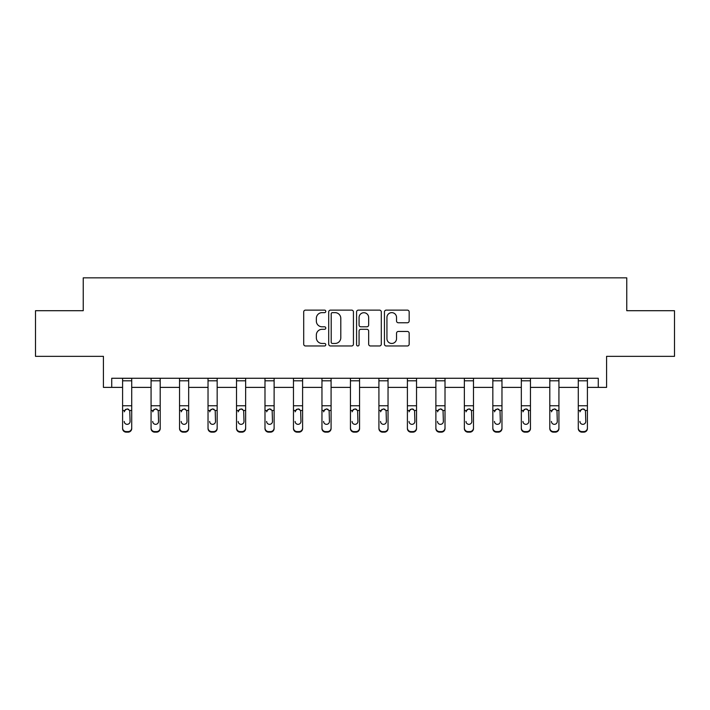 <?xml version="1.0" encoding="UTF-8"?>
<svg xmlns="http://www.w3.org/2000/svg" width="710" height="710" viewBox="0 0 710 710"><rect width="100%" height="100%" fill="white"/><g stroke="black" fill="none" stroke-linecap="round" stroke-linejoin="round"><path stroke-width="1.06" d="M325.792 311.388A1.251 1.251 0 0 0 324.532 310.128L305.495 310.128A1.793 1.793 0 0 0 303.702 311.921L303.702 344.181A1.793 1.793 0 0 0 305.495 345.974L324.532 345.974A1.251 1.251 0 0 0 325.792 344.723A1.251 1.251 0 0 0 324.532 343.462L322.074 343.462A5.733 5.733 0 0 1 316.34 337.729L316.34 335.04A5.733 5.733 0 0 1 322.074 329.307L324.532 329.307A1.251 1.251 0 0 0 325.792 328.055A1.251 1.251 0 0 0 324.532 326.795L322.074 326.795A5.733 5.733 0 0 1 316.34 321.062L316.34 318.373A5.733 5.733 0 0 1 322.074 312.64L324.532 312.64A1.251 1.251 0 0 0 325.792 311.388M111.727 387.385L111.727 378.261L598.273 378.261L598.273 387.385L606.58 387.385L606.58 356.349L674.5 356.349L674.5 310.705L626.761 310.705L626.761 277.85L83.239 277.85L83.239 310.705L35.5 310.705L35.5 356.349L103.42 356.349L103.42 387.385L122.59 387.385M407.371 322.766A1.793 1.793 0 0 0 409.164 320.973L409.164 311.921A1.793 1.793 0 0 0 407.371 310.128L386.222 310.128A1.793 1.793 0 0 0 384.438 311.921L384.438 344.181A1.793 1.793 0 0 0 386.222 345.974L407.371 345.974A1.793 1.793 0 0 0 409.164 344.181L409.164 333.247A1.793 1.793 0 0 0 407.371 331.455L398.319 331.455A1.793 1.793 0 0 0 396.535 333.247L396.535 338.67A4.793 4.793 0 0 1 391.734 343.462A4.793 4.793 0 0 1 386.941 338.67L386.941 317.432A4.793 4.793 0 0 1 391.734 312.64A4.793 4.793 0 0 1 396.535 317.432L396.535 320.973A1.793 1.793 0 0 0 398.319 322.766L407.371 322.766M353.429 311.921A1.793 1.793 0 0 0 351.636 310.128L330.496 310.128A1.793 1.793 0 0 0 328.703 311.921L328.703 344.181A1.793 1.793 0 0 0 330.496 345.974L351.636 345.974A1.793 1.793 0 0 0 353.429 344.181L353.429 311.921M358.364 310.128L379.504 310.128A1.793 1.793 0 0 1 381.297 311.921L381.297 344.181A1.793 1.793 0 0 1 379.504 345.974L370.46 345.974A1.793 1.793 0 0 1 368.667 344.181L368.667 331.1A1.793 1.793 0 0 0 366.875 329.307L360.866 329.307A1.793 1.793 0 0 0 359.074 331.1L359.074 344.723A1.251 1.251 0 0 1 357.822 345.974A1.251 1.251 0 0 1 356.571 344.723L356.571 311.921A1.793 1.793 0 0 1 358.364 310.128M131.714 387.385L151.07 387.385M160.194 387.385L179.55 387.385M188.674 387.385L208.03 387.385M217.162 387.385L236.51 387.385M245.642 387.385L264.99 387.385M274.122 387.385L293.47 387.385M302.602 387.385L321.958 387.385M331.082 387.385L350.438 387.385M359.562 387.385L378.918 387.385M388.042 387.385L407.398 387.385M416.53 387.385L435.878 387.385M445.01 387.385L464.358 387.385M473.49 387.385L492.838 387.385M501.97 387.385L521.326 387.385M530.45 387.385L549.806 387.385M558.93 387.385L578.286 387.385M587.41 387.385L598.273 387.385M332.466 312.64A1.251 1.251 0 0 0 331.206 313.891L331.206 342.211A1.251 1.251 0 0 0 332.466 343.462L335.067 343.462A5.733 5.733 0 0 0 340.8 337.729L340.8 318.373A5.733 5.733 0 0 0 335.067 312.64L332.466 312.64M368.667 317.521A4.793 4.793 0 0 0 363.875 312.728A4.793 4.793 0 0 0 359.074 317.521L359.074 325.002A1.793 1.793 0 0 0 360.866 326.795L366.875 326.795A1.793 1.793 0 0 0 368.667 325.002L368.667 317.521M122.59 411.046L122.59 427.961A3.648 3.621 0 0 0 126.238 431.582L128.066 431.582A3.648 3.621 0 0 0 131.714 427.961L131.714 428.529A3.648 3.621 180 0 1 128.066 432.15L128.066 431.582M124.232 422.015L124.232 421.438A2.92 2.902 180 0 0 127.152 424.34A2.92 2.902 180 0 0 130.072 421.438A2.92 2.902 180 0 1 127.152 424.34M125.626 409.315L124.232 411.827L124.552 410.478L127.152 408.889L129.752 410.478L130.072 421.438M128.67 409.315L127.152 408.889M131.714 378.261L131.714 428.529M122.59 378.261L122.59 427.961M126.238 431.582L126.238 432.15L128.066 432.15M126.238 432.15A3.648 3.621 180 0 1 122.59 428.529M151.07 411.046L151.07 427.961A3.648 3.621 0 0 0 154.718 431.582L156.546 431.582A3.648 3.621 0 0 0 160.194 427.961L160.194 428.529A3.648 3.621 180 0 1 156.546 432.15L156.546 431.582M152.712 422.015L152.712 421.438A2.92 2.902 180 0 0 155.632 424.34A2.92 2.902 180 0 0 158.552 421.438A2.92 2.902 180 0 1 155.632 424.34M154.105 409.315L152.712 411.827L153.032 410.478L155.632 408.889L158.232 410.478L158.552 421.438M157.15 409.315L155.632 408.889M179.55 411.046L179.55 427.961A3.648 3.621 0 0 0 183.198 431.582L185.026 431.582A3.648 3.621 0 0 0 188.674 427.961L188.674 428.529A3.648 3.621 180 0 1 185.026 432.15L185.026 431.582M181.192 422.015L181.192 421.438A2.92 2.902 180 0 0 184.112 424.34A2.92 2.902 180 0 0 187.032 421.438A2.92 2.902 180 0 1 184.112 424.34M182.585 409.315L181.192 411.827L181.512 410.478L184.112 408.889L186.712 410.478L187.032 421.438M185.629 409.315L184.112 408.889M160.194 378.261L160.194 428.529M151.07 378.261L151.07 427.961M154.718 431.582L154.718 432.15L156.546 432.15M154.718 432.15A3.648 3.621 180 0 1 151.07 428.529M188.674 378.261L188.674 428.529M179.55 378.261L179.55 427.961M183.198 431.582L183.198 432.15L185.026 432.15M183.198 432.15A3.648 3.621 180 0 1 179.55 428.529M208.03 411.046L208.03 427.961A3.648 3.621 0 0 0 211.678 431.582L213.506 431.582A3.648 3.621 0 0 0 217.162 427.961L217.162 428.529A3.648 3.621 180 0 1 213.506 432.15L213.506 431.582M209.672 422.015L209.672 421.438A2.92 2.902 180 0 0 212.592 424.34A2.92 2.902 180 0 0 215.512 421.438A2.92 2.902 180 0 1 212.592 424.34M211.074 409.315L209.672 411.827L210 410.478L212.592 408.889L215.192 410.478L215.512 421.438M214.118 409.315L212.592 408.889M217.162 378.261L217.162 428.529M208.03 378.261L208.03 427.961M211.678 431.582L211.678 432.15L213.506 432.15M211.678 432.15A3.648 3.621 180 0 1 208.03 428.529M236.51 411.046L236.51 427.961A3.648 3.621 0 0 0 240.166 431.582L241.986 431.582A3.648 3.621 0 0 0 245.642 427.961L245.642 428.529A3.648 3.621 180 0 1 241.986 432.15L241.986 431.582M238.152 422.015L238.152 421.438A2.92 2.902 180 0 0 241.072 424.34A2.92 2.902 180 0 0 244 421.438A2.92 2.902 180 0 1 241.072 424.34M239.554 409.315L238.152 411.827L238.48 410.478L241.072 408.889L243.672 410.478L244 421.438M242.598 409.315L241.072 408.889M245.642 378.261L245.642 428.529M236.51 378.261L236.51 427.961M240.166 431.582L240.166 432.15L241.986 432.15M240.166 432.15A3.648 3.621 180 0 1 236.51 428.529M264.99 411.046L264.99 427.961A3.648 3.621 0 0 0 268.646 431.582L270.466 431.582A3.648 3.621 0 0 0 274.122 427.961L274.122 428.529A3.648 3.621 180 0 1 270.466 432.15L270.466 431.582M266.632 422.015L266.632 421.438A2.92 2.902 180 0 0 269.56 424.34A2.92 2.902 180 0 0 272.48 421.438A2.92 2.902 180 0 1 269.56 424.34M268.034 409.315L266.632 411.827L266.96 410.478L269.56 408.889L272.152 410.478L272.48 421.438M271.078 409.315L269.56 408.889M274.122 378.261L274.122 428.529M264.99 378.261L264.99 427.961M268.646 431.582L268.646 432.15L270.466 432.15M268.646 432.15A3.648 3.621 180 0 1 264.99 428.529M293.47 411.046L293.47 427.961A3.648 3.621 0 0 0 297.126 431.582L298.954 431.582A3.648 3.621 0 0 0 302.602 427.961L302.602 428.529A3.648 3.621 180 0 1 298.954 432.15L298.954 431.582M295.12 422.015L295.12 421.438A2.92 2.902 180 0 0 298.04 424.34A2.92 2.902 180 0 0 300.96 421.438A2.92 2.902 180 0 1 298.04 424.34M296.514 409.315L295.12 411.827L295.44 410.478L298.04 408.889L300.632 410.478L300.96 421.438M299.558 409.315L298.04 408.889M302.602 378.261L302.602 428.529M293.47 378.261L293.47 427.961M297.126 431.582L297.126 432.15L298.954 432.15M297.126 432.15A3.648 3.621 180 0 1 293.47 428.529M321.958 411.046L321.958 427.961A3.648 3.621 0 0 0 325.606 431.582L327.434 431.582A3.648 3.621 0 0 0 331.082 427.961L331.082 428.529A3.648 3.621 180 0 1 327.434 432.15L327.434 431.582M323.6 422.015L323.6 421.438A2.92 2.902 180 0 0 326.52 424.34A2.92 2.902 180 0 0 329.44 421.438A2.92 2.902 180 0 1 326.52 424.34M324.994 409.315L323.6 411.827L323.92 410.478L326.52 408.889L329.12 410.478L329.44 421.438M328.038 409.315L326.52 408.889M331.082 378.261L331.082 428.529M321.958 378.261L321.958 427.961M325.606 431.582L325.606 432.15L327.434 432.15M325.606 432.15A3.648 3.621 180 0 1 321.958 428.529M350.438 411.046L350.438 427.961A3.648 3.621 0 0 0 354.086 431.582L355.914 431.582A3.648 3.621 0 0 0 359.562 427.961L359.562 428.529A3.648 3.621 180 0 1 355.914 432.15L355.914 431.582M352.08 422.015L352.08 421.438A2.92 2.902 180 0 0 355 424.34A2.92 2.902 180 0 0 357.92 421.438A2.92 2.902 180 0 1 355 424.34M353.473 409.315L352.08 411.827L352.4 410.478L355 408.889L357.6 410.478L357.92 421.438M356.518 409.315L355 408.889M359.562 378.261L359.562 428.529M350.438 378.261L350.438 427.961M354.086 431.582L354.086 432.15L355.914 432.15M354.086 432.15A3.648 3.621 180 0 1 350.438 428.529M378.918 411.046L378.918 427.961A3.648 3.621 0 0 0 382.566 431.582L384.394 431.582A3.648 3.621 0 0 0 388.042 427.961L388.042 428.529A3.648 3.621 180 0 1 384.394 432.15L384.394 431.582M380.56 422.015L380.56 421.438A2.92 2.902 180 0 0 383.48 424.34A2.92 2.902 180 0 0 386.4 421.438A2.92 2.902 180 0 1 383.48 424.34M381.953 409.315L380.56 411.827L380.88 410.478L383.48 408.889L386.08 410.478L386.4 421.438M384.998 409.315L383.48 408.889M388.042 378.261L388.042 428.529M378.918 378.261L378.918 427.961M382.566 431.582L382.566 432.15L384.394 432.15M382.566 432.15A3.648 3.621 180 0 1 378.918 428.529M407.398 411.046L407.398 427.961A3.648 3.621 0 0 0 411.046 431.582L412.874 431.582A3.648 3.621 0 0 0 416.53 427.961L416.53 428.529A3.648 3.621 180 0 1 412.874 432.15L412.874 431.582M409.04 422.015L409.04 421.438A2.92 2.902 180 0 0 411.96 424.34A2.92 2.902 180 0 0 414.88 421.438A2.92 2.902 180 0 1 411.96 424.34M410.442 409.315L409.04 411.827L409.368 410.478L411.96 408.889L414.56 410.478L414.88 421.438M413.486 409.315L411.96 408.889M416.53 378.261L416.53 428.529M407.398 378.261L407.398 427.961M411.046 431.582L411.046 432.15L412.874 432.15M411.046 432.15A3.648 3.621 180 0 1 407.398 428.529M435.878 411.046L435.878 427.961A3.648 3.621 0 0 0 439.534 431.582L441.354 431.582A3.648 3.621 0 0 0 445.01 427.961L445.01 428.529A3.648 3.621 180 0 1 441.354 432.15L441.354 431.582M437.52 422.015L437.52 421.438A2.92 2.902 180 0 0 440.44 424.34A2.92 2.902 180 0 0 443.368 421.438A2.92 2.902 180 0 1 440.44 424.34M438.922 409.315L437.52 411.827L437.848 410.478L440.44 408.889L443.04 410.478L443.368 421.438M441.966 409.315L440.44 408.889M445.01 378.261L445.01 428.529M435.878 378.261L435.878 427.961M439.534 431.582L439.534 432.15L441.354 432.15M439.534 432.15A3.648 3.621 180 0 1 435.878 428.529M464.358 411.046L464.358 427.961A3.648 3.621 0 0 0 468.014 431.582L469.834 431.582A3.648 3.621 0 0 0 473.49 427.961L473.49 428.529A3.648 3.621 180 0 1 469.834 432.15L469.834 431.582M466 422.015L466 421.438A2.92 2.902 180 0 0 468.928 424.34A2.92 2.902 180 0 0 471.848 421.438A2.92 2.902 180 0 1 468.928 424.34M467.402 409.315L466 411.827L466.328 410.478L468.928 408.889L471.52 410.478L471.848 421.438M470.446 409.315L468.928 408.889M473.49 378.261L473.49 428.529M464.358 378.261L464.358 427.961M468.014 431.582L468.014 432.15L469.834 432.15M468.014 432.15A3.648 3.621 180 0 1 464.358 428.529M492.838 411.046L492.838 427.961A3.648 3.621 0 0 0 496.494 431.582L498.322 431.582A3.648 3.621 0 0 0 501.97 427.961L501.97 428.529A3.648 3.621 180 0 1 498.322 432.15L498.322 431.582M494.488 422.015L494.488 421.438A2.92 2.902 180 0 0 497.408 424.34A2.92 2.902 180 0 0 500.328 421.438A2.92 2.902 180 0 1 497.408 424.34M495.882 409.315L494.488 411.827L494.808 410.478L497.408 408.889L500 410.478L500.328 421.438M498.926 409.315L497.408 408.889M501.97 378.261L501.97 427.961M492.838 378.261L492.838 427.961M496.494 431.582L496.494 432.15L498.322 432.15M496.494 432.15A3.648 3.621 180 0 1 492.838 428.529M521.326 411.046L521.326 427.961A3.648 3.621 0 0 0 524.974 431.582L526.802 431.582A3.648 3.621 0 0 0 530.45 427.961L530.45 428.529A3.648 3.621 180 0 1 526.802 432.15L526.802 431.582M522.968 422.015L522.968 421.438A2.92 2.902 180 0 0 525.888 424.34A2.92 2.902 180 0 0 528.808 421.438A2.92 2.902 180 0 1 525.888 424.34M524.362 409.315L522.968 411.827L523.288 410.478L525.888 408.889L528.489 410.478L528.808 421.438M527.406 409.315L525.888 408.889M530.45 378.261L530.45 427.961M521.326 378.261L521.326 427.961M524.974 431.582L524.974 432.15L526.802 432.15M524.974 432.15A3.648 3.621 180 0 1 521.326 428.529M549.806 411.046L549.806 427.961A3.648 3.621 0 0 0 553.454 431.582L555.282 431.582A3.648 3.621 0 0 0 558.93 427.961L558.93 428.529A3.648 3.621 180 0 1 555.282 432.15L555.282 431.582M551.448 422.015L551.448 421.438A2.92 2.902 180 0 0 554.368 424.34A2.92 2.902 180 0 0 557.288 421.438A2.92 2.902 180 0 1 554.368 424.34M552.841 409.315L551.448 411.827L551.768 410.478L554.368 408.889L556.968 410.478L557.288 421.438M555.886 409.315L554.368 408.889M558.93 378.261L558.93 427.961M549.806 378.261L549.806 427.961M553.454 431.582L553.454 432.15L555.282 432.15M553.454 432.15A3.648 3.621 180 0 1 549.806 428.529M578.286 411.046L578.286 427.961A3.648 3.621 0 0 0 581.934 431.582L583.762 431.582A3.648 3.621 0 0 0 587.41 427.961L587.41 428.529A3.648 3.621 180 0 1 583.762 432.15L583.762 431.582M579.928 422.015L579.928 421.438A2.92 2.902 180 0 0 582.848 424.34A2.92 2.902 180 0 0 585.768 421.438A2.92 2.902 180 0 1 582.848 424.34M581.321 409.315L579.928 411.827L580.247 410.478L582.848 408.889L585.448 410.478L585.768 421.438M584.365 409.315L582.848 408.889M587.41 378.261L587.41 428.529M578.286 378.261L578.286 427.961M581.934 431.582L581.934 432.15L583.762 432.15M581.934 432.15A3.648 3.621 180 0 1 578.286 428.529M122.59 378.297L131.714 378.297M129.752 410.478L131.714 410.478M122.59 410.478L124.552 410.478M122.59 405.756L131.714 405.756M122.59 380.8L131.714 380.8M151.07 378.297L160.194 378.297M158.232 410.478L160.194 410.478M151.07 410.478L153.032 410.478M151.07 405.756L160.194 405.756M151.07 380.8L160.194 380.8M179.55 378.297L188.674 378.297M186.712 410.478L188.674 410.478M179.55 410.478L181.512 410.478M179.55 405.756L188.674 405.756M179.55 380.8L188.674 380.8M208.03 378.297L217.162 378.297M215.192 410.478L217.162 410.478M208.03 410.478L210 410.478M208.03 405.756L217.162 405.756M208.03 380.8L217.162 380.8M236.51 378.297L245.642 378.297M243.672 410.478L245.642 410.478M236.51 410.478L238.48 410.478M236.51 405.756L245.642 405.756M236.51 380.8L245.642 380.8M264.99 378.297L274.122 378.297M272.152 410.478L274.122 410.478M264.99 410.478L266.96 410.478M264.99 405.756L274.122 405.756M264.99 380.8L274.122 380.8M293.47 378.297L302.602 378.297M300.632 410.478L302.602 410.478M293.47 410.478L295.44 410.478M293.47 405.756L302.602 405.756M293.47 380.8L302.602 380.8M321.958 378.297L331.082 378.297M329.12 410.478L331.082 410.478M321.958 410.478L323.92 410.478M321.958 405.756L331.082 405.756M321.958 380.8L331.082 380.8M350.438 378.297L359.562 378.297M357.6 410.478L359.562 410.478M350.438 410.478L352.4 410.478M350.438 405.756L359.562 405.756M350.438 380.8L359.562 380.8M378.918 378.297L388.042 378.297M386.08 410.478L388.042 410.478M378.918 410.478L380.88 410.478M378.918 405.756L388.042 405.756M378.918 380.8L388.042 380.8M407.398 378.297L416.53 378.297M414.56 410.478L416.53 410.478M407.398 410.478L409.368 410.478M407.398 405.756L416.53 405.756M407.398 380.8L416.53 380.8M435.878 378.297L445.01 378.297M443.04 410.478L445.01 410.478M435.878 410.478L437.848 410.478M435.878 405.756L445.01 405.756M435.878 380.8L445.01 380.8M464.358 378.297L473.49 378.297M471.52 410.478L473.49 410.478M464.358 410.478L466.328 410.478M464.358 405.756L473.49 405.756M464.358 380.8L473.49 380.8M492.838 378.297L501.97 378.297M500 410.478L501.97 410.478M492.838 410.478L494.808 410.478M492.838 405.756L501.97 405.756M492.838 380.8L501.97 380.8M521.326 378.297L530.45 378.297M528.489 410.478L530.45 410.478M521.326 410.478L523.288 410.478M521.326 405.756L530.45 405.756M521.326 380.8L530.45 380.8M549.806 378.297L558.93 378.297M556.968 410.478L558.93 410.478M549.806 410.478L551.768 410.478M549.806 405.756L558.93 405.756M549.806 380.8L558.93 380.8M578.286 378.297L587.41 378.297M585.448 410.478L587.41 410.478M578.286 410.478L580.247 410.478M578.286 405.756L587.41 405.756M578.286 380.8L587.41 380.8"/></g></svg>
